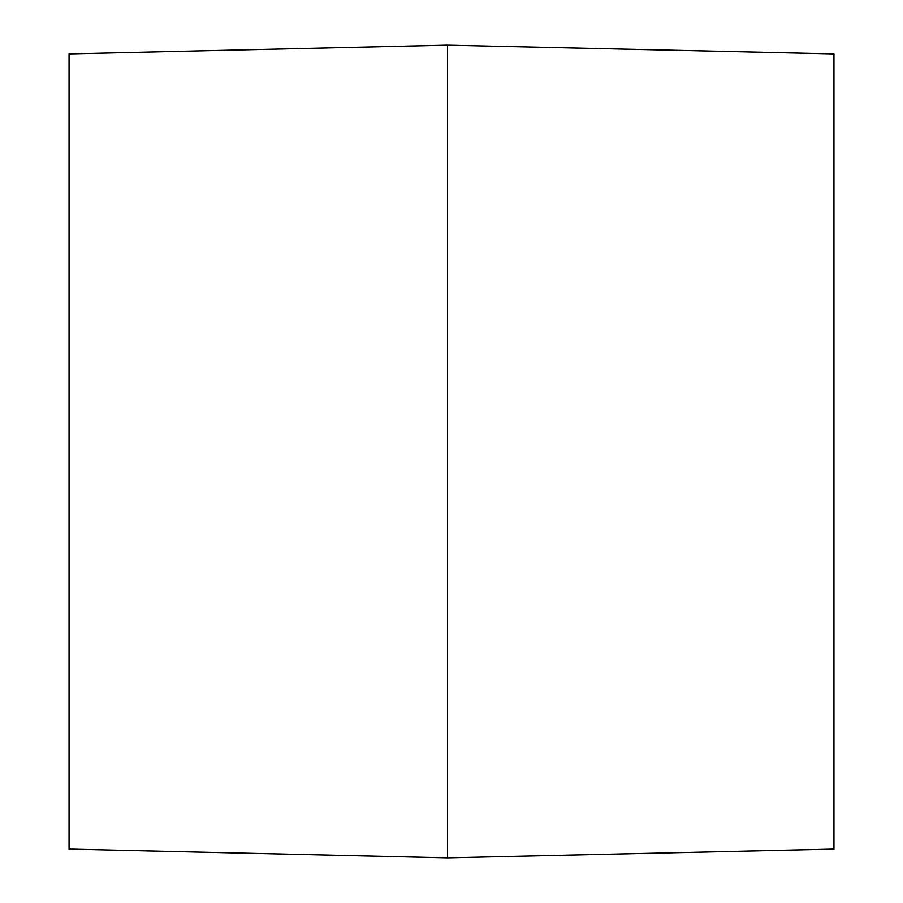 <?xml version="1.0" encoding="UTF-8"?>
<svg xmlns="http://www.w3.org/2000/svg" width="903" height="903" viewBox="0 0 903 903"><rect width="100%" height="100%" fill="white"/><g stroke="black" fill="none" stroke-linecap="round" stroke-linejoin="round"><path stroke-width="1.35" d="M69.057 53.909L69.057 849.091L447.516 857.85L447.516 45.15L69.057 53.909M447.516 45.15L833.943 53.909L833.943 849.091L447.516 857.85"/></g></svg>
